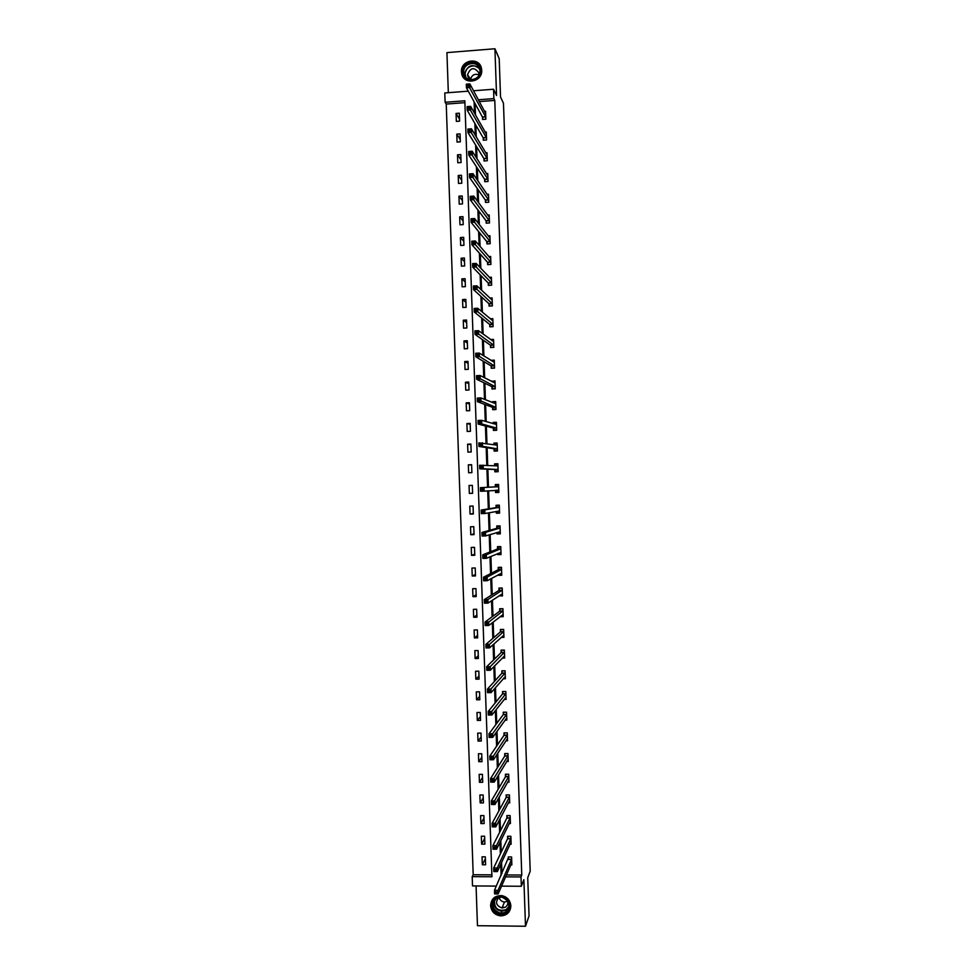 <?xml version="1.0" encoding="UTF-8"?>
<svg xmlns="http://www.w3.org/2000/svg" width="975" height="975" viewBox="0 0 975 975"><rect width="100%" height="100%" fill="white"/><g stroke="black" fill="none" stroke-linecap="round" stroke-linejoin="round"><path stroke-width="1.46" d="M461.467 71.833L461.748 73.917C464.027 85.483 482.637 82.095 481.711 70.249L481.467 68.408C479.408 56.611 460.517 59.889 461.467 71.833M490.596 905.604C491.363 911.637 494.752 915.062 500.736 915.891C507.037 915.501 510.413 912.137 510.851 905.799C510.242 900.327 507.268 896.939 501.918 895.635C494.995 895.379 491.217 898.706 490.596 905.604M464.892 102.667L446.233 104.069L445.112 102.278L444.795 92.954L468.293 91.162M476.068 885.946L477.457 925.702L525.501 926.25L529.059 915.878L527.731 877.707L530.205 871.162L503.466 103.24L500.528 97.012L499.2 58.671L494.922 48.75L446.928 52.613L448.329 92.686M496.36 886.092L472.522 885.922L472.205 876.635L491.936 876.769L464.831 100.791L445.112 102.278M446.233 104.069L473.192 874.746L472.205 876.635M473.192 874.746L491.863 874.855M485.599 864.776L485.318 856.842L482.04 856.83L482.32 864.752L485.599 864.776M484.867 844.155L484.599 836.221L481.321 836.221L481.601 844.143L484.867 844.155M484.148 823.534L483.88 815.6L480.602 815.6L480.882 823.534L484.148 823.534M483.429 802.912L483.149 794.978L479.883 794.991L480.163 802.912L483.429 802.912M482.71 782.291L482.43 774.357L479.164 774.369L479.432 782.303L482.71 782.291M481.991 761.658L481.711 753.724L478.445 753.748L478.713 761.682L481.991 761.658M481.272 741.024L480.992 733.09L477.713 733.127L477.994 741.061L481.272 741.024M480.553 720.403L480.273 712.457L476.994 712.493L477.275 720.428L480.553 720.403M479.822 699.77L479.554 691.823L476.275 691.872L476.556 699.806L479.822 699.77M479.103 679.124L478.822 671.19L475.556 671.239L475.837 679.173L479.103 679.124M478.384 658.491L478.103 650.557L474.837 650.605L475.117 658.552L478.384 658.491M477.665 637.845L477.384 629.911L474.118 629.972L474.386 637.918L477.665 637.845M476.946 617.212L476.665 609.265L473.387 609.338L473.667 617.273L476.946 617.212M476.227 596.566L475.946 588.62L472.668 588.705L472.948 596.639L476.227 596.566M475.495 575.92L475.227 567.974L471.949 568.059L472.229 576.006L475.495 575.92M474.776 555.275L474.496 547.328L471.23 547.426L471.51 555.36L474.776 555.275M474.057 534.617L473.777 526.671L470.511 526.78L470.779 534.714L474.057 534.617M473.338 513.971L473.058 506.025L469.779 506.135L470.06 514.069L473.338 513.971M472.607 493.313L472.339 485.367L469.06 485.477L469.341 493.423L472.607 493.313M471.888 472.656L471.607 464.709L468.341 464.831L468.622 472.778L471.888 472.656M471.169 451.998L470.888 444.052L467.622 444.173L467.903 452.12L471.169 451.998M470.45 431.328L470.169 423.382L466.903 423.516L467.171 431.462L470.45 431.328M469.731 410.67L469.45 402.724L466.172 402.87L466.452 410.804L469.731 410.67M468.999 390L468.719 382.054L465.453 382.2L465.733 390.146L468.999 390M468.28 369.33L468 361.384L464.734 361.542L465.014 369.488L468.28 369.33M467.561 348.66L467.281 340.714L464.003 340.884L464.283 348.831L467.561 348.66M466.83 327.99L466.562 320.044L463.283 320.214L463.564 328.161L466.83 327.99M466.111 307.32L465.831 299.362L462.564 299.544L462.845 307.491L466.111 307.32M465.392 286.638L465.112 278.692L461.845 278.874L462.113 286.821L465.392 286.638M464.673 265.968L464.393 258.009L461.114 258.204L461.394 266.151L464.673 265.968M463.942 245.286L463.673 237.327L460.395 237.522L460.675 245.481L463.942 245.286M463.222 224.603L462.942 216.645L459.676 216.852L459.956 224.798L463.222 224.603M462.503 203.921L462.223 195.963L458.957 196.17L459.225 204.128L462.503 203.921M461.772 183.227L461.504 175.268L458.226 175.488L458.506 183.446L461.772 183.227M461.053 162.545L460.773 154.586L457.507 154.806L457.787 162.764L461.053 162.545M460.334 141.85L460.054 133.892L456.788 134.123L457.056 142.082L460.334 141.85M459.603 121.156L459.335 113.197L456.056 113.441L456.337 121.387L459.603 121.156M506.403 874.941L521.771 875.038L494.776 100.425L479.273 101.583M475.093 103.618L475.495 114.965M475.849 125.141L476.263 136.89M476.604 146.664L477.019 158.803M477.348 168.188L477.787 180.716M478.103 189.698L478.554 202.629M478.847 211.209L479.322 224.543M479.602 232.72L480.078 246.456M480.358 254.231L480.846 268.369M481.102 275.742L481.613 290.27M481.857 297.253L482.381 312.171M482.601 318.752L483.137 334.072M483.356 340.251L483.905 355.972M484.112 361.749L484.673 377.861M484.855 383.248L485.428 399.75M485.611 404.735L486.196 421.651M486.354 426.233L486.964 443.54M487.11 447.72L487.719 465.416M487.853 469.207L488.487 487.244M488.609 490.803L489.231 508.731M489.377 512.692L489.986 530.205M490.133 534.568L490.742 551.679M490.9 556.445L491.485 573.154M491.668 578.309L492.241 594.628M492.424 600.186L492.984 616.102M493.192 622.05L493.728 637.565M493.959 643.914L494.483 659.039M494.715 665.779L495.227 680.501M495.483 687.643L495.982 701.963M496.238 709.507L496.726 723.413M497.006 731.36L497.482 744.876M497.774 753.212L498.225 766.326M498.53 775.064L498.981 787.776M499.298 796.916L499.724 809.226M500.053 818.756L500.48 830.676M500.821 840.608L501.223 852.126M501.577 862.448L501.967 873.563M510.778 864.898L511.863 864.91L511.582 856.952L508.292 856.94L508.365 859.085M509.998 844.228L511.144 844.228L510.863 836.282L507.573 836.27L507.646 838.415M509.206 823.546L510.425 823.546L510.144 815.6L506.854 815.6L506.927 817.745M508.402 802.876L509.706 802.876L509.425 794.918L506.135 794.93L506.208 797.075M492.984 824.813L493.033 826.252L494.459 826.252L494.398 824.813L492.984 824.813L492.131 823.266L495.678 823.266L495.812 826.861L492.253 826.849L492.131 823.266L506.22 797.404M507.585 782.194L508.974 782.194L508.706 774.235L505.416 774.247L505.489 776.392M492.192 802.425L492.253 803.863L493.667 803.851L493.618 802.425L492.192 802.425L491.351 800.914L494.898 800.902L495.02 804.485L491.473 804.497L491.351 800.914L505.501 776.722M506.756 761.512L508.255 761.512L507.975 753.553L504.684 753.578L504.758 755.723M491.412 780.037L491.461 781.463L492.887 781.463L492.838 780.024L491.412 780.037L490.559 778.55L494.118 778.537L494.24 782.121L490.693 782.133L490.559 778.55L504.77 756.027M505.915 740.829L507.536 740.817L507.256 732.859L503.965 732.895L504.038 735.04M505.05 720.147L506.817 720.135L506.537 712.177L503.246 712.213L503.319 714.358M504.16 699.465L506.098 699.441L505.818 691.482L502.527 691.531L502.6 693.676M503.234 678.783L505.367 678.746L505.099 670.788L501.808 670.837L501.881 672.982M488.292 690.446L488.341 691.872L489.767 691.86L489.706 690.422L488.292 690.446L487.439 689.093L490.998 689.045L491.12 692.628L487.561 692.677L487.439 689.093L501.881 673.262M502.259 658.088L504.648 658.052L504.367 650.093L501.077 650.154L501.15 652.299M487.5 668.033L487.561 669.472L488.975 669.447L488.926 668.009L487.5 668.033L486.659 666.717L490.218 666.668L490.34 670.252L486.781 670.312L486.659 666.717L501.162 652.555M501.199 637.406L503.929 637.358L503.648 629.399L500.358 629.46L500.431 631.605M486.72 645.633L486.769 647.071L488.195 647.047L488.146 645.608L486.72 645.633L485.879 644.353L489.426 644.28L489.56 647.875L486.001 647.936L485.879 644.353L500.443 631.861M500.053 616.724L503.21 616.663L502.929 608.692L499.639 608.766L499.712 610.911M485.94 623.22L485.989 624.658L487.415 624.634L487.366 623.196L485.94 623.22L485.099 621.977L488.646 621.904L488.78 625.487L485.221 625.56L485.099 621.977L499.724 611.154M499.188 595.749L502.478 595.957L502.21 587.998L498.92 588.071L498.993 590.216M498.444 574.665L498.469 575.335L501.759 575.25L501.479 567.292L498.188 567.377L498.274 569.522M497.713 553.581L497.75 554.641L501.04 554.543L500.76 546.585L497.469 546.683L497.543 548.827M496.982 532.496L497.031 533.934L500.321 533.837L500.041 525.878L496.75 525.976L496.823 528.121M482.808 533.557L482.857 534.995L484.283 534.958L484.234 533.52L482.808 533.557L481.967 532.435L485.526 532.338L485.648 535.921L482.101 536.031L481.967 532.435L496.836 528.316M496.238 511.412L496.299 513.24L499.59 513.13L499.322 505.16L496.031 505.269L496.104 507.414M482.028 511.144L482.077 512.582L483.503 512.533L483.454 511.095L482.028 511.144L481.187 510.047L484.746 509.937L484.867 513.52L481.309 513.642L481.187 510.047L496.104 507.609M495.507 490.376L495.58 492.533L498.871 492.424L498.591 484.453L495.3 484.563L495.373 486.72M481.248 488.719L481.297 490.157L482.71 490.108L482.662 488.67L481.248 488.719L480.407 487.658L483.953 487.537L484.087 491.132L480.529 491.254L480.407 487.658L495.385 486.891M494.788 469.67L494.861 471.827L498.152 471.705L497.872 463.734L494.581 463.856L494.654 465.855M494.057 448.963L494.142 451.108L497.433 450.986L497.153 443.016L493.862 443.15L493.911 444.758M493.338 428.257L493.411 430.402L496.702 430.268L496.421 422.297L493.143 422.431L493.179 423.662M492.619 407.538L492.692 409.683L495.982 409.549L495.702 401.578L492.412 401.724L492.448 402.565M491.9 386.819L491.973 388.976L495.263 388.83L494.983 380.859L491.705 381.469M491.168 366.1L491.242 368.258L494.532 368.099L494.264 360.128L490.973 360.36M490.449 345.382L490.523 347.539L493.813 347.368L493.533 339.398L490.632 339.544M489.73 324.663L489.803 326.808L493.094 326.649L492.814 318.667L490.279 318.801M488.999 303.944L489.072 306.089L492.363 305.918L492.095 297.936L489.84 298.058M488.28 283.213L488.353 285.358L491.644 285.175L491.363 277.205L489.352 277.314M487.561 262.482L487.634 264.639L490.925 264.444L490.644 256.462L488.816 256.571M490.12 241.556L486.805 241.642L487.39 243.86L490.193 243.689L489.925 235.731L488.243 235.828M490.193 243.701L486.903 243.908L486.83 241.751M486.111 221.02L486.184 223.165L489.474 222.97L489.194 214.988L487.646 215.085M485.392 200.289L485.465 202.434L488.755 202.227L488.475 194.244L487.037 194.342M484.66 179.546L484.733 181.703L488.024 181.484L487.744 173.501L486.415 173.587M483.941 158.803L484.014 160.96L487.305 160.729L487.025 152.746L485.769 152.843M483.222 138.06L483.295 140.217L486.586 139.986L486.306 132.003L485.123 132.088M482.491 117.317L482.564 119.474L485.855 119.23L485.574 111.248L484.465 111.333M473.521 90.773L493.557 89.237L496.555 95.501L494.922 48.75M493.557 89.237L493.886 98.609L478.311 99.779M494.776 100.425L493.886 98.609M521.771 875.038L521.016 876.952L521.345 886.275L501.54 886.129M525.501 926.25L523.88 879.694L521.345 886.275M505.574 876.854L521.016 876.952M474.118 101.827L474.508 113.222M474.874 123.447L475.288 135.245M475.629 145.08L476.056 157.267M476.385 166.701L476.824 179.29M477.128 188.321L477.592 201.313M477.884 209.93L478.359 223.336M478.64 231.55L479.127 245.347M479.395 253.159L479.895 267.357M480.151 274.767L480.663 289.368M480.907 296.376L481.431 311.378M481.662 317.984L482.198 333.377M482.418 339.592L482.966 355.388M483.173 361.189L483.734 377.386M483.917 382.785L484.502 399.384M484.673 404.393L485.27 421.383M485.428 425.977L486.038 443.369M486.184 447.574L486.805 465.355M486.939 469.158L487.573 487.293M487.695 490.876L488.329 508.877M488.463 512.862L489.072 530.461M489.231 534.836L489.828 552.045M489.998 556.822L490.583 573.617M490.766 578.797L491.339 595.189M491.534 600.771L492.095 616.761M492.302 622.745L492.838 638.332M493.07 644.719L493.594 659.904M493.837 666.693L494.349 681.476M494.593 688.655L495.105 703.036M495.361 710.617L495.848 724.596M496.129 732.578L496.604 746.155M496.897 754.54L497.36 767.715M497.664 776.49L498.115 789.275M498.432 798.44L498.859 810.822M499.2 820.402L499.614 832.37M499.968 842.351L500.37 853.917M500.736 864.289L501.126 875.465M485.379 858.731L482.32 864.752M484.673 838.439L481.601 844.143M483.966 818.147L480.882 823.534M483.259 797.855L480.163 802.912M482.54 777.562L479.432 782.303M481.833 757.258L478.713 761.682M481.126 736.954L477.994 741.061M480.419 716.649L477.275 720.428M479.712 696.345L476.556 699.806M478.993 676.041L475.837 679.173M478.286 655.724L475.117 658.552M477.579 635.42L474.386 637.918M476.872 615.103L473.667 617.273M476.153 594.787L472.948 596.639M500.711 595.03L499.188 596.03M475.447 574.47L472.229 576.006M500.236 574.385L498.469 575.335M474.74 554.141L471.51 555.36M499.895 553.727L497.75 554.641M474.033 533.825L470.779 534.714M499.87 533.057L497.031 533.934M473.314 513.496L470.06 514.069M499.578 512.594L496.299 513.24M472.607 493.179L469.341 493.423M498.871 492.265L495.58 492.533M471.62 465.026L468.341 464.831M497.884 464.1L494.581 463.856M470.913 444.697L467.622 444.173M497.177 443.759L493.862 443.15M470.206 424.357L466.903 423.516M495.605 423.162L493.143 422.431M469.487 404.028L466.172 402.87M494.386 402.517L492.412 401.724M468.78 383.687L465.453 382.2M493.374 381.871L491.692 381.006M468.073 363.346L464.734 361.542M492.46 361.213L490.973 360.287M467.366 343.005L464.003 340.884M466.647 322.664L463.283 320.214M465.94 302.311L462.564 299.544M465.233 281.97L461.845 278.874M464.514 261.617L461.114 258.204M463.808 241.264L460.395 237.522M463.088 220.911L459.676 216.852M462.382 200.558L458.957 196.17M461.675 180.192L458.226 175.488M460.956 159.839L457.507 154.806M460.249 139.474L456.788 134.123M459.542 119.108L456.056 113.441M496.75 891.979L495.324 891.967L495.373 893.392L496.799 893.405L498.018 890.346L498.152 893.929L494.593 893.904L494.471 890.321L498.018 890.346L511.656 859.097M511.79 862.753L498.152 893.929L496.799 893.405M495.324 891.967L494.471 890.321L508.718 856.94M495.373 893.392L494.593 893.904M496.202 897.707C505.513 891.747 515.288 907.859 505.501 913.063C496.165 918.998 486.452 902.911 496.202 897.707M505.233 912.295C511.022 905.933 509.876 900.876 501.796 897.11L496.628 898.072C490.742 904.898 492.156 909.98 500.857 913.331L505.233 912.295M507.756 901.241L504.477 902.046C501.625 901.656 499.822 900.059 499.066 897.256M499.322 897.11L499.115 897.232C494.959 902.009 495.922 905.604 502.015 908.017L505.196 907.286C507.439 905.775 508.255 903.667 507.67 900.937M492.436 899.462C489.17 907.847 491.973 913.185 500.87 915.501L506.183 914.209L510.717 907.835M502.369 907.152L504.173 907.396M480.492 70.663C481.297 82.034 462.954 83.436 462.991 72.04C462.162 60.706 480.504 59.243 480.492 70.663M463.734 72.174L463.966 73.82C465.77 83.094 480.687 80.401 479.932 70.907L479.749 69.42C478.079 59.999 462.979 62.619 463.734 72.174M478.847 75.38L478.847 72.808C474.203 66.763 470.438 67.421 467.525 74.77L470.974 79.755M481.418 68.165C478.798 56.952 460.761 60.621 461.699 72.138L463.82 77.963M470.498 79.536C471.79 75.002 474.606 73.43 478.932 74.843M495.97 869.59L494.544 869.578L494.593 871.016L496.019 871.028L497.238 867.994L497.372 871.577L493.813 871.553L493.691 867.969L497.238 867.994L510.937 838.427M511.071 842.083L497.372 871.577L496.019 871.028M494.544 869.578L493.691 867.969L507.585 838.744L507.999 836.27M494.593 871.016L493.813 871.553M495.19 847.202L493.764 847.202L493.813 848.628L495.239 848.64L496.458 845.63L496.592 849.213L493.033 849.201L492.911 845.618L496.458 845.63L510.217 817.745M510.352 821.401L496.592 849.213L495.239 848.64M493.764 847.202L492.911 845.618L506.866 818.062L507.293 815.6M493.813 848.628L493.033 849.201M494.398 824.813L509.498 797.062M509.547 800.694L495.812 826.861L494.459 826.252M509.474 797.184L506.183 797.197L506.586 794.93M493.033 826.252L492.253 826.849M493.618 802.425L508.779 776.38M508.901 780.049L495.02 804.485L493.667 803.851M508.755 776.502L505.464 776.514L505.867 774.247M492.253 803.863L491.473 804.497M492.838 780.024L508.06 755.698M508.097 759.318L494.24 782.121L492.887 781.463M508.036 755.808L504.745 755.832L505.16 753.565M491.461 781.463L490.693 782.133M506.817 739.464L507.487 739.464M492.058 757.624L490.632 757.636L490.681 759.074L492.107 759.062L493.338 756.173L493.46 759.757L489.913 759.781L489.779 756.198L493.338 756.173L507.329 735.004M507.463 738.672L493.46 759.757L492.107 759.062M490.632 757.636L489.779 756.198L503.965 735.345L504.453 732.883M490.681 759.074L489.913 759.781M506.001 718.843L506.768 718.831M503.77 712.201L506.537 712.213M491.278 735.223L489.852 735.235L489.901 736.673L491.327 736.661L491.278 735.223L492.558 733.797L492.68 737.38L489.133 737.417L488.999 733.834L492.558 733.797L506.61 714.322M506.744 717.99L492.68 737.38L491.327 736.661M489.852 735.235L488.999 733.834L503.271 714.602L503.734 712.25M489.901 736.673L489.133 737.417M505.16 698.21L506.049 698.197M503.1 691.519L505.818 691.58M490.498 712.822L489.072 712.847L489.121 714.273L490.547 714.261L490.498 712.822L491.778 711.421L491.9 715.004L488.353 715.041L488.219 711.457L491.778 711.421L505.891 693.627M506.013 697.296L491.9 715.004L490.547 714.261M489.072 712.847L488.219 711.457L502.515 693.956L503.015 691.616M489.121 714.273L488.353 715.041M504.282 677.576L505.33 677.564M502.442 670.824L505.099 670.946M489.706 690.422L505.172 672.933M505.294 676.601L491.12 692.628L489.767 691.86M505.148 673.043L501.857 673.091L502.296 670.983M488.341 691.872L487.561 692.677M503.38 656.943L504.611 656.918M501.796 650.142L504.38 650.301M488.926 668.009L504.441 652.238M504.575 655.907L490.34 670.252L488.975 669.447M504.428 652.348L501.138 652.397L501.577 650.349M487.561 669.472L486.781 670.312M502.43 636.309L503.892 636.285M501.174 629.448L503.661 629.667M488.146 645.608L503.722 631.544M503.856 635.213L489.56 647.875L488.195 647.047M503.697 631.642L500.407 631.703L500.857 629.716M486.769 647.071L486.001 647.936M501.406 615.676L503.173 615.639M500.589 608.741L502.942 609.022M487.366 623.196L503.003 610.85M503.137 614.506L488.78 625.487L487.415 624.634M502.978 610.935L499.688 611.008L500.138 609.082M485.989 624.658L485.221 625.56M500.26 595.043L502.454 594.994M500.053 588.047L502.222 588.376M486.586 600.783L485.16 600.807L485.209 602.245L486.635 602.209L486.586 600.783L487.866 599.515L488 603.098L484.441 603.184L484.319 599.588L487.866 599.515L502.283 590.143M502.405 593.812L488 603.098L486.635 602.209M485.16 600.807L484.319 599.588L498.908 590.448L499.419 588.437M485.209 602.245L484.441 603.184M498.92 574.409L501.735 574.348M499.614 567.34L498.7 567.803L501.503 567.73M485.794 578.358L484.38 578.394L484.429 579.832L485.842 579.796L485.794 578.358L487.086 577.127L487.207 580.71L483.661 580.795L483.539 577.212L487.086 577.127L501.564 569.437M501.686 573.105L487.207 580.71L485.842 579.796M484.38 578.394L483.539 577.212L498.188 569.741L498.7 567.803M484.429 579.832L483.661 580.795M498.067 553.434L501.004 553.69M499.358 546.622L497.981 547.158L500.784 547.072M485.014 555.945L483.588 555.982L483.637 557.42L485.062 557.383L485.014 555.945L486.306 554.726L486.428 558.322L482.881 558.419L482.747 554.824L486.306 554.726L500.833 548.73M500.967 552.398L486.428 558.322L485.062 557.383M483.588 555.982L482.747 554.824L497.457 549.035L497.981 547.158M483.637 557.42L482.881 558.419M497.213 532.435L497.482 533.13L500.285 533.045M500.041 525.903L497.25 526.512L500.053 526.427M484.234 533.52L485.526 532.338L500.114 528.023M500.248 531.692L485.648 535.921L484.283 534.958M500.09 528.109L496.799 528.206L497.25 526.512M482.857 534.995L482.101 536.031M496.348 511.4L496.763 512.472L499.566 512.387M499.334 505.501L496.531 505.854L499.334 505.769M483.454 511.095L484.746 509.937L499.395 507.317M499.517 510.985L484.867 513.52L483.503 512.533M499.371 507.39L496.08 507.5L496.531 505.854M482.077 512.582L481.309 513.642M495.483 490.327L496.043 491.827L498.847 491.729M498.615 485.099L495.812 485.209L498.615 485.111M482.662 488.67L483.953 487.537L498.664 486.598M495.349 486.83L498.652 486.683L495.361 486.793L495.812 485.209M498.798 490.267L484.087 491.132L482.71 490.108M481.297 490.157L480.529 491.254M498.128 471.23L495.324 471.181L498.128 471.071M494.703 465.855L495.093 464.551L497.896 464.453M495.324 471.181L494.691 469.499L479.749 468.853L479.627 465.27L497.945 465.892M481.882 466.233L483.173 465.136L483.308 468.719L479.749 468.853L480.504 467.72L481.93 467.671L481.882 466.233L480.456 466.282L480.504 467.72M498.079 469.56L483.308 468.719L481.93 467.671M479.627 465.27L480.456 466.282M497.421 450.816L494.605 450.523L497.408 450.413M494.093 444.795L494.374 443.905L497.177 443.796M494.605 450.523L493.959 448.78L478.969 446.452L478.847 442.869L497.226 445.173M481.102 443.808L482.393 442.723L482.515 446.318L478.969 446.452L479.724 445.295L481.15 445.246L481.102 443.808L479.676 443.857L479.724 445.295M497.347 448.841L482.515 446.318L481.15 445.246M478.847 442.869L479.676 443.857M495.629 430.316L493.886 429.865L496.689 429.756M493.484 423.747L496.458 423.126M493.886 429.865L493.24 428.049L478.189 424.064L478.055 420.469L481.613 420.322L496.507 424.454M480.322 421.371L481.613 420.322L481.735 423.918L478.189 424.064L478.944 422.87L480.37 422.809L480.322 421.371L478.896 421.432L478.944 422.87M496.628 428.122L481.735 423.918L480.37 422.809M478.055 420.469L478.896 421.432M494.288 409.622L493.167 409.207L495.97 409.086M492.875 402.736L495.739 402.468M493.167 409.207L492.521 407.331L477.397 401.663L477.275 398.068L480.833 397.91L495.775 403.723M479.529 398.933L480.833 397.91L480.955 401.505L477.397 401.663L478.164 400.433L479.578 400.372L479.529 398.933L478.116 398.994L478.164 400.433M495.909 407.404L479.578 400.372M477.275 398.068L478.116 398.994M493.228 388.915L495.251 388.416M492.57 381.908L495.02 381.798M492.448 388.55L491.79 386.6L476.617 379.251L476.495 375.668L480.041 375.497L495.056 383.004M478.749 376.484L480.041 375.497L480.175 379.092L476.617 379.251L477.372 377.995L478.798 377.922L478.749 376.484L477.323 376.557L477.372 377.995M495.19 386.673L478.798 377.922M476.495 375.668L477.323 376.557M492.278 368.209L494.52 367.746M492.351 361.213L494.288 361.128M491.717 367.88L491.071 365.881L475.837 356.85L475.715 353.255L479.261 353.084L494.337 362.273M477.969 354.047L479.261 353.084L479.395 356.679L475.837 356.85L476.592 355.558L478.018 355.485L477.969 354.047L476.543 354.12L476.592 355.558M494.459 365.954L478.018 355.485M475.715 353.255L476.543 354.12M491.4 347.49L493.801 347.076M491.985 340.531L493.569 340.458M490.998 347.222L490.352 345.15L475.057 334.437L474.935 330.842L478.481 330.671L493.606 341.555M477.177 331.597L478.481 330.671L478.603 334.254L475.057 334.437L475.812 333.109L477.226 333.036L477.177 331.597L475.763 331.671L475.812 333.109M493.74 345.223L477.226 333.036M474.935 330.842L475.763 331.671M490.559 326.771L493.082 326.406M491.522 319.849L492.85 319.776M490.279 326.552L489.621 324.407L474.277 312.024L474.143 308.441L477.701 308.246L492.887 320.824M476.397 309.148L477.701 308.246L477.823 311.842L474.277 312.024L475.02 310.672L476.446 310.598L476.397 309.148L474.971 309.233L475.02 310.672M493.021 324.492L476.446 310.598M474.143 308.441L474.971 309.233M489.755 306.053L492.363 305.736M491.01 299.167L492.131 299.106M489.56 305.882L488.902 303.676L473.484 289.612L473.362 286.016L476.921 285.821L492.168 300.093M475.617 286.699L476.921 285.821L477.043 289.417L473.484 289.612L474.24 288.222L475.666 288.137L475.617 286.699L474.191 286.784L474.24 288.222M492.29 303.761L475.666 288.137M473.362 286.016L474.191 286.784M488.962 285.334L491.644 285.053M490.449 278.484L491.412 278.423M488.841 285.212L488.183 282.945L472.704 267.199L472.582 263.603L476.129 263.396L491.437 279.35M474.825 264.249L476.129 263.396L476.263 266.992L472.704 267.199L473.46 265.773L474.886 265.688L474.825 264.249L473.411 264.335L473.46 265.773M491.571 283.03L474.886 265.688M472.582 263.603L473.411 264.335M488.183 264.603L490.925 264.371M489.864 257.79L490.693 257.741M488.122 264.542L487.451 262.202L471.924 244.774L471.803 241.191L475.349 240.971L490.717 258.619M474.045 241.8L475.349 240.971L475.471 244.567L471.924 244.774L472.668 243.323L474.094 243.238L474.045 241.8L472.619 241.885L472.668 243.323M490.852 262.287L474.094 243.238M471.803 241.191L472.619 241.885M489.255 237.108L489.962 237.059M486.805 241.642L471.144 222.361L471.01 218.766L474.569 218.534L489.901 237.924M473.265 219.338L474.569 218.534L474.691 222.129L471.144 222.361L471.888 220.862L473.314 220.777L473.265 219.338L471.839 219.424L471.888 220.862M490.096 241.447L473.314 220.777M471.01 218.766L471.839 219.424M488.621 216.413L489.243 216.377M486.659 223.141L486.013 220.716L470.352 199.936L470.23 196.341L473.789 196.109L489.267 217.145M472.473 196.877L473.789 196.109L473.911 199.704L470.352 199.936L471.108 198.413L472.522 198.315L472.473 196.877L471.059 196.974L471.108 198.413M489.401 220.813L472.522 198.315M470.23 196.341L471.059 196.974M485.928 202.41L485.282 199.973L469.572 177.511L469.45 173.916L472.997 173.672L488.548 196.402M471.693 174.415L472.997 173.672L473.131 177.267L469.572 177.511L470.316 175.951L471.742 175.853L471.693 174.415L470.267 174.513L470.316 175.951M488.67 200.07L471.742 175.853M469.45 173.916L470.267 174.513M485.197 181.667L484.563 179.217L468.792 155.074L468.67 151.478L472.217 151.235L487.829 175.646M470.913 151.954L472.217 151.235L472.339 154.83L468.792 155.074L469.536 153.489L470.962 153.392L470.913 151.954L469.487 152.051L469.536 153.489M487.951 179.327L470.962 153.392M468.67 151.478L469.487 152.051M484.465 160.924L483.832 158.474L468.012 132.649L467.878 129.053L471.437 128.798L487.098 154.903M470.121 129.48L471.437 128.798L471.559 132.393L468.012 132.649L468.756 131.028L470.169 130.918L470.121 129.48L468.707 129.577L468.756 131.028M487.232 158.584L470.169 130.918M467.878 129.053L468.707 129.577M483.722 140.181L483.112 137.719L467.22 110.212L467.098 106.616L470.645 106.348L486.379 134.16M469.341 107.006L470.645 106.348L470.779 109.943L467.22 110.212L467.963 108.554L469.389 108.444L469.341 107.006L467.915 107.116L467.963 108.554M486.501 137.828L469.389 108.444M467.098 106.616L467.915 107.116M482.991 119.438L482.393 116.963L466.44 87.774L466.318 84.179L469.865 83.899L485.648 113.405M468.548 84.532L469.865 83.899L469.987 87.506L466.44 87.774L467.183 86.093L468.609 85.983L468.548 84.532L467.135 84.642L467.183 86.093M485.782 117.073L468.609 85.983M466.318 84.179L467.135 84.642M508.304 859.426L511.595 859.438L508.292 859.45M511.643 859.231L508.353 859.219M508.828 907.396L506.086 910.162L501.723 911.198C495.873 910.028 493.301 906.494 494.02 900.608M494.581 899.84C494.045 908.298 497.859 911.601 506.025 909.736L508.999 906.445M463.966 73.82L465.282 76.659L464.795 74.161C467.366 65.106 472.278 63.29 479.554 68.689M479.798 69.652C476.336 62.558 464.49 66.361 465.16 74.332L465.892 77.378M510.863 838.78L507.573 838.768M510.924 838.549L507.622 838.549M510.144 818.086L506.854 818.086L510.157 818.062M510.193 817.867L506.903 817.867M506.147 797.367L509.438 797.367L506.122 797.404M508.694 776.709L505.403 776.722M504.709 755.991L507.999 755.966L504.684 756.027M507.256 735.308L503.965 735.345M507.317 735.126L504.026 735.15M506.537 714.614L503.234 714.651M506.586 714.431L503.295 714.468M505.806 693.908L502.515 693.956M505.867 693.737L502.576 693.786M505.087 673.213L501.796 673.262M504.367 652.507L501.077 652.555M503.648 631.8L500.346 631.861M502.917 611.081L499.627 611.154M502.198 590.375L498.908 590.448M502.259 590.241L498.968 590.314M501.479 569.656L498.188 569.741M501.54 569.534L498.249 569.619M500.748 548.937L497.457 549.035M500.809 548.815L497.518 548.913M500.029 528.218L496.738 528.328M499.492 510.912L498.859 510.924M499.31 507.5L496.019 507.609M498.773 490.193L496.092 490.279M498.591 486.781L495.288 486.891M498.042 469.475L494.752 469.597M497.981 469.377L494.691 469.499M497.323 448.756L494.033 448.878M497.25 448.646L493.959 448.78M496.604 428.037L493.313 428.171M496.531 427.915L493.24 428.049M495.873 407.306L492.582 407.452M495.812 407.184L492.521 407.331M495.154 386.587L491.863 386.734M495.081 386.453L491.79 386.6M494.435 365.857L491.144 366.015M494.362 365.722L491.071 365.881M493.716 345.126L490.425 345.284M493.643 344.979L490.352 345.15M492.984 324.395L489.694 324.565M492.911 324.236L489.621 324.407M492.265 303.664L488.975 303.834M492.192 303.505L488.902 303.676M491.546 282.921L488.256 283.103M491.473 282.75L488.183 282.945M490.815 262.178L487.524 262.373M490.742 262.007L487.451 262.202M490.023 241.264L486.732 241.459M489.365 220.703L486.086 220.898M489.304 220.508L486.013 220.716M488.646 199.948L485.355 200.168M488.572 199.753L485.282 199.973M487.927 179.205L484.636 179.424M487.853 178.998L484.563 179.217M487.195 158.45L483.905 158.681M487.122 158.243L483.832 158.474M486.476 137.707L483.186 137.938M486.403 137.487L483.112 137.719M485.757 116.951L482.467 117.195M485.684 116.72L482.393 116.963M508.84 907.372L506.086 910.138L501.723 911.198L500.857 913.331M502.015 908.017L504.477 902.046M467.683 75.916L468.975 78.366M510.876 838.756L507.585 838.744M508.718 776.661L505.428 776.673M507.28 735.26L503.99 735.296M506.561 714.565L503.271 714.602M505.842 693.859L502.539 693.895M505.123 673.152L501.82 673.201M504.404 652.446L501.101 652.494M503.673 631.727L500.382 631.8M502.954 611.02L499.663 611.093M502.235 590.302L498.944 590.387M501.516 569.595L498.225 569.68M500.797 548.876L497.506 548.962M500.077 528.158L496.787 528.255M499.358 507.439L496.068 507.536"/></g></svg>
